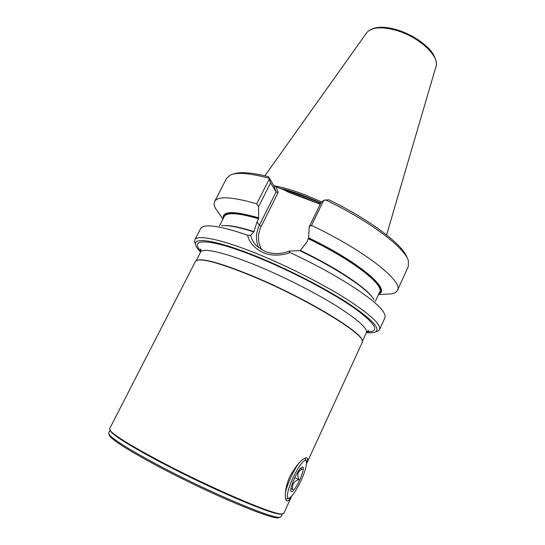 <?xml version="1.0" encoding="UTF-8"?>
<svg xmlns="http://www.w3.org/2000/svg" width="545" height="545" viewBox="0 0 545 545"><rect width="100%" height="100%" fill="white"/><g stroke="black" fill="none" stroke-linecap="round" stroke-linejoin="round"><path stroke-width="0.82" d="M290.901 488.627L292.91 489.505C291.65 484.566 293.639 481.29 298.871 479.661C296.739 474.552 297.877 471.037 302.271 469.129L300.527 468.325M300.649 468.196C296.303 472.406 289.361 488.851 290.941 491.222C291.343 492.019 292.209 491.713 293.53 490.296C298.571 485.159 305.725 466.69 302.557 466.99L300.649 468.196M304.798 471.071C306.236 466.588 306.781 463.434 306.433 461.608C305.67 455.15 293.523 473.189 289.014 487.884C286.854 494.996 286.813 498.45 288.891 498.232C292.358 497.687 301.276 482.325 304.798 471.071M285.342 493.027L286.725 487.85C290.035 478.122 294.218 469.701 299.273 462.61M304.975 458.154L306.276 461.118M287.161 498.893L285.675 498.982M294.777 477.618L298.871 479.661M290.921 488.497L292.91 489.505M224.758 225.562C230.971 225.364 240.713 227.381 253.984 231.618L257.002 221.951L259.4 225.242L261.212 226.359L278.154 192.474L276.09 191.908L259.4 225.242C255.748 232.885 255.523 240.413 258.718 247.811M261.212 226.359C257.383 234.541 257.574 242.375 261.791 249.855M195.171 243.56L194.592 241.844L194.824 239.875C197.004 234.118 223.361 239.63 261.695 255.639C291.173 267.895 324.582 285.076 347.478 299.648C370.607 314.751 381.302 324.725 379.545 329.575L384.852 317.926C385.431 316.665 385.131 314.983 383.946 312.871C378.434 301.453 336.667 273.965 289.947 252.567C283.495 255.503 271.029 256.368 263.201 252.608C254.392 248.309 249.194 242.511 247.607 235.208C226.754 228.042 212.625 225.003 205.227 226.086C202.835 226.461 201.323 227.265 200.689 228.505L194.824 239.875M362.05 340.223C361.437 331.898 306.317 298.585 255.564 277.255C223.559 263.957 204.123 258.276 197.27 260.21M281.826 514.037L279.905 514.092C270.368 514.064 211.412 488.906 163.575 463.775C134.445 448.406 117.059 437.907 111.432 432.287L109.545 428.895L195.444 261.43L196.384 260.544C202.536 258.071 222.183 263.712 255.333 277.459C307.366 299.334 363.358 333.431 362.336 341.122L362.221 342.41L306.488 463.89M109.102 434.706L109.388 435.605C112.774 440.632 130.241 451.532 161.797 468.312C211.978 494.812 273.059 520.23 278.563 517.75L279.449 517.423M282.283 514.037L281.091 516.64L280.014 517.212C274.557 519.692 212.754 493.927 161.926 467.113C129.983 450.15 112.311 439.154 108.918 434.133L108.7 432.928L110.008 430.387M291.738 496.039L283.734 513.479L281.152 513.99C271.587 513.969 211.916 488.477 163.48 463.046C133.988 447.493 116.405 436.892 110.744 431.245M291.309 496.495C289.62 499.588 288.23 501.08 287.126 500.957L286.629 500.732C284.258 499.029 284.837 486.712 290.369 475.506C297.584 463.42 303.102 457.541 306.924 457.868L307.135 457.991C307.864 458.665 307.659 460.471 306.522 463.42M321.679 201.916L304.73 194.715C293.053 190.266 283.005 187.33 274.571 185.92M374.136 299.845C369.033 289.954 337.008 268.303 299.668 250.639L289.157 251.116C280.784 254.324 272.643 254.379 264.747 251.293L256.6 245.959C253.589 242.927 251.627 239.398 250.7 235.372L253.609 231.87C238.24 226.945 227.544 224.901 221.529 225.746M253.984 231.618L253.609 231.87M366.404 332.552C370.675 333.05 373.7 332.832 375.464 331.919C380.676 328.642 372.01 319.384 349.468 304.137C327 289.388 292.011 271.178 261.246 258.35C219.655 240.924 193.277 236.346 195.498 244.528C195.873 246.49 197.576 248.997 200.608 252.049M386.596 234.902L436.095 66.163C439.433 56.019 418.982 36.985 396.692 30.506C381.854 26.371 371.908 27.052 366.853 32.543L264.863 175.79M376.431 331.578L378.141 330.972L379.545 329.575M378.809 293.925C391.582 289.824 358.569 261.675 308.593 237.831L306.964 242.082L300.043 250.823M289.157 251.116L289.947 252.567M250.7 235.372L247.607 235.208M219.519 225.787L224.227 216.576C226.74 212.121 238.199 212.857 258.596 218.777L257.002 221.951M258.596 218.777L258.582 217.782C233.791 210.731 222.033 210.942 223.293 218.409M308.593 237.831L309.219 226.843L321.162 202.318L323.737 200.308L311.495 225.453L309.219 226.843M385.594 294.191L391.201 293.878C394.478 293.346 396.562 292.147 397.448 290.294C403.756 281.615 364.585 250.441 311.495 225.453M222.953 219.07L215.663 208.64C214.056 205.738 213.708 203.36 214.614 201.514C217.741 195.893 231.789 196.663 256.77 203.816L258.555 206.759L258.582 217.782M215.663 208.64L218.886 213.245M278.154 192.474L276.09 186.806L273.733 185.429L276.09 191.908L270.586 182.868L258.555 206.759M270.586 182.868L268.447 176.675C251.688 172.479 240.107 171.58 233.703 173.978M256.77 203.816L269.107 179.359M320.235 204.218L289.129 192.501L283.502 189.66L276.09 186.806M273.733 185.429L268.447 176.675M407.285 258.262C404.152 245.768 370.838 220.037 328.778 199.756L323.737 200.308M268.705 178.154C250.244 173.296 237.64 172.172 230.876 174.788L226.645 178.201L214.614 201.514M397.448 290.294L408.328 266.423L408.403 260.987C405.446 248.125 369.66 220.82 325.283 199.831M111.432 432.287L110.288 430.741M200.914 251.136C187.623 237.102 212.584 238.451 261.886 259.141C295.908 273.311 334.712 294.082 355.81 309.172C376.452 324.629 380.158 332.157 366.928 331.748M196.2 260.646L200.546 252.165C202.379 247.246 226.182 252.669 260.544 267.186C286.874 278.263 316.679 293.544 337.246 306.433C358.072 319.792 367.773 328.54 366.342 332.675L362.37 341.34M319.05 203.905L303.647 197.406L288.005 192.031M320.855 202.951L304.328 195.941C295.281 192.474 287.126 189.912 279.878 188.263M320.651 203.374L304.151 196.377L283.175 189.537M366.969 32.393C372.078 27.005 381.997 26.358 396.719 30.459C419.003 36.937 439.447 55.965 436.109 66.109M300.465 250.55C334.998 266.955 365.191 286.942 372.276 297.195M308.695 238.008C356.975 261.062 389.791 288.441 379.082 293.333M308.545 238.826C352.39 259.808 384.654 285.062 379.667 292.059L375.342 301.453M223.586 217.83C223.396 211.174 235.099 211.222 258.712 217.966M288.891 498.232L286.636 499.097M367.582 331.128L368.815 330.747C368.27 330.468 367.446 331.108 366.342 332.675M278.563 517.75L280.014 517.212M279.905 514.092L281.152 513.99M306.767 457.814L307.135 457.991M195.498 244.528L194.592 241.844M366.996 32.366C372.875 26.507 382.985 25.683 397.339 29.893M397.38 29.907C409.472 33.838 419.602 39.717 427.757 47.538C435.428 54.33 437.328 64.528 436.177 65.775M375.464 331.919L378.141 330.972M378.496 294.593L391.201 293.878M109.388 435.605L108.918 434.133M200.546 252.165C201.098 250.339 201.091 249.297 200.533 249.038L200.996 250.237"/></g></svg>
